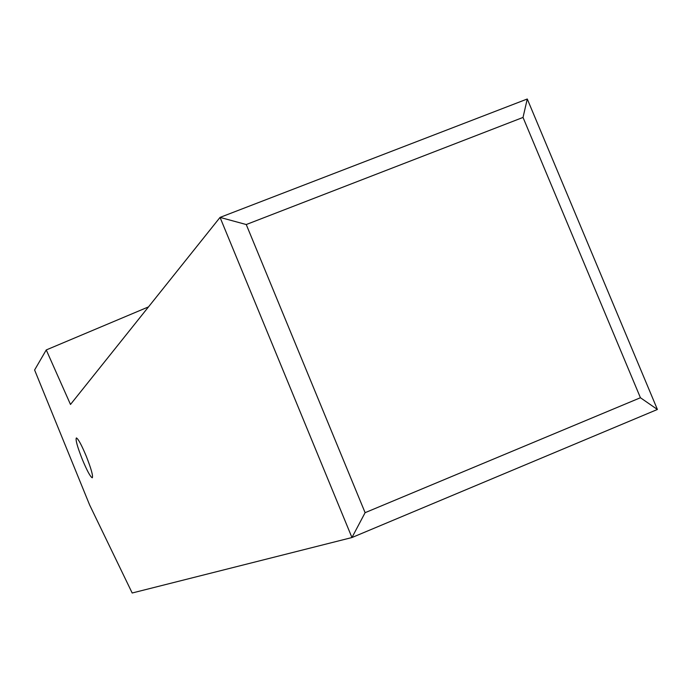 <?xml version="1.0" encoding="UTF-8"?>
<svg xmlns="http://www.w3.org/2000/svg" width="692" height="692" viewBox="0 0 692 692"><rect width="100%" height="100%" fill="white"/><g stroke="black" fill="none" stroke-linecap="round" stroke-linejoin="round"><path stroke-width="1.04" d="M92.235 477.774C90.367 476.866 87.08 470.785 82.357 459.523C77.348 446.772 75.35 439.576 76.371 437.932C78.196 438.754 81.492 444.835 86.249 456.166C91.292 469.029 93.29 476.234 92.235 477.774L92.391 477.705M365.108 512.677L246.248 224.537L220.047 217.4L351.951 537.537L132.181 593.001L89.657 505.039L34.6 369.995L46.252 349.944L70.489 404.465L220.047 217.4L527.269 98.999L657.4 409.474L351.951 537.537L365.108 512.677L640.429 397.736L657.4 409.474M148.495 306.893L46.252 349.944M246.248 224.537L523.022 117.432L527.269 98.999M523.022 117.432L640.429 397.736"/></g></svg>
